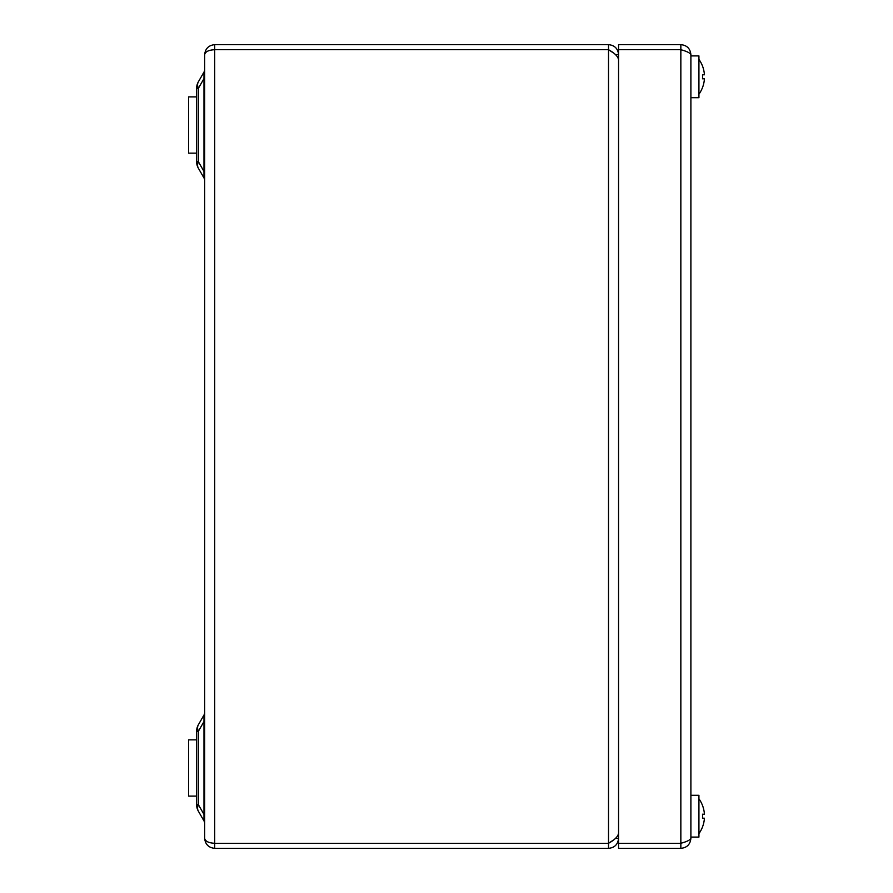 <?xml version="1.0" encoding="UTF-8"?>
<svg xmlns="http://www.w3.org/2000/svg" width="893" height="893" viewBox="0 0 893 893"><rect width="100%" height="100%" fill="white"/><g stroke="black" fill="none" stroke-linecap="round" stroke-linejoin="round"><path stroke-width="1.34" d="M615.601 54.696L618.559 54.696C617.967 48.602 614.618 45.253 608.513 44.65L214.7 44.65C208.638 45.286 205.29 48.635 204.653 54.696C205.29 51.682 208.638 50.019 214.7 49.707L608.513 49.707C614.607 53.033 617.956 56.371 618.559 59.719M615.601 838.304L618.559 838.304C617.956 844.41 614.607 847.758 608.513 848.35L214.7 848.35L214.7 843.327L608.513 843.327L608.513 848.35M613.145 52.754L608.513 49.673L214.086 49.707M608.513 49.673L608.513 44.65M618.559 833.281C617.967 836.618 614.618 839.956 608.513 843.293L214.7 843.293C208.638 842.981 205.29 841.318 204.653 838.304L204.653 54.696M214.086 843.293L214.7 843.327M204.653 838.304C205.29 844.365 208.638 847.714 214.7 848.35M214.7 49.707L214.7 843.293M608.602 843.238L613.145 840.246L608.513 843.327M204.653 823.435A5.023 5.023 0 0 0 203.984 820.924L198.369 811.19L203.984 820.924L203.984 814.394L204.653 814.394M204.162 719.032L203.984 715.036L198.369 724.77L203.984 715.036A5.023 5.023 0 0 0 204.653 712.525M203.984 820.924L203.984 814.394L198.369 804.66L196.616 804.66L196.616 731.3L198.369 731.3L198.369 804.66A13.06 8.55 150 0 0 198.369 811.19A13.06 13.06 0 0 1 196.616 804.66A13.06 13.06 0 0 0 198.369 811.19M204.653 180.475A5.023 5.023 0 0 0 203.984 177.964L198.369 168.23A13.06 13.06 0 0 1 196.616 161.7L196.616 88.34A13.06 13.06 0 0 1 198.369 81.81L203.984 72.076A5.023 5.023 0 0 0 204.653 69.565M198.369 81.81A13.06 8.55 30 0 0 198.369 88.34L198.369 161.7L203.984 171.434L203.984 177.964L203.984 171.434L204.653 171.434M203.984 171.434L203.984 72.076M196.616 161.7L198.369 161.7A13.06 8.55 150 0 0 198.369 168.23M198.369 724.77A13.06 13.06 0 0 0 196.616 731.3A13.06 13.06 0 0 1 198.369 724.77A13.06 8.55 30 0 0 198.369 731.3L203.984 721.566L203.984 715.036M203.984 814.394L203.984 721.566L204.653 721.566M196.616 88.34L198.369 88.34L203.984 78.606L204.653 78.606M680.846 49.707L680.846 843.293L618.559 843.293L618.559 49.707L680.846 49.707C686.94 51.359 690.289 53.033 690.892 54.696L690.892 838.304C690.3 839.967 686.951 841.63 680.846 843.293L682.799 842.679M690.892 54.696C690.3 48.602 686.951 45.253 680.846 44.65L680.846 49.673L618.559 49.673L618.559 44.65L680.846 44.65M682.765 50.309L680.846 49.673M683.837 842.333L680.846 843.327L680.846 848.35C686.94 847.758 690.289 844.41 690.892 838.304M680.846 848.35L618.559 848.35L618.559 843.327L680.846 843.327M690.892 795.306L698.929 795.306L698.929 837.098L690.892 837.098M690.892 55.902L698.929 55.902L698.929 97.694L690.892 97.694M698.929 59.373A30.072 30.072 0 0 1 702.501 66.037L702.501 66.037A30.072 30.072 0 0 1 704.421 74.789L702.512 74.789A29.38 24.424 -90 0 1 702.512 78.807L704.421 78.807A30.072 30.072 0 0 1 702.501 87.559L702.501 87.559A30.072 30.072 0 0 1 698.929 94.223M702.512 78.807A29.38 24.424 -90 0 0 702.512 74.789M704.421 78.807L704.421 78.807A30.072 30.072 0 0 1 702.501 87.559M702.501 66.037A30.072 30.072 0 0 1 704.421 74.789M698.929 798.777A30.072 30.072 0 0 1 702.501 805.441L702.501 805.441A30.072 30.072 0 0 1 704.421 814.193L702.512 814.193A29.38 24.424 -90 0 1 702.512 818.211L704.421 818.211A30.072 30.072 0 0 1 702.501 826.963L702.501 826.963A30.072 30.072 0 0 1 698.929 833.627M702.512 818.211A29.38 24.424 -90 0 0 702.512 814.193M704.421 818.211L704.421 818.211A30.072 30.072 0 0 1 702.501 826.963M702.501 805.441A30.072 30.072 0 0 1 704.421 814.193M196.616 796.11L188.579 796.11L188.579 739.85L196.616 739.85M196.616 153.149L188.579 153.149L188.579 96.89L196.616 96.89M214.7 44.65L214.7 49.673M608.513 843.293L608.513 49.707"/></g></svg>
